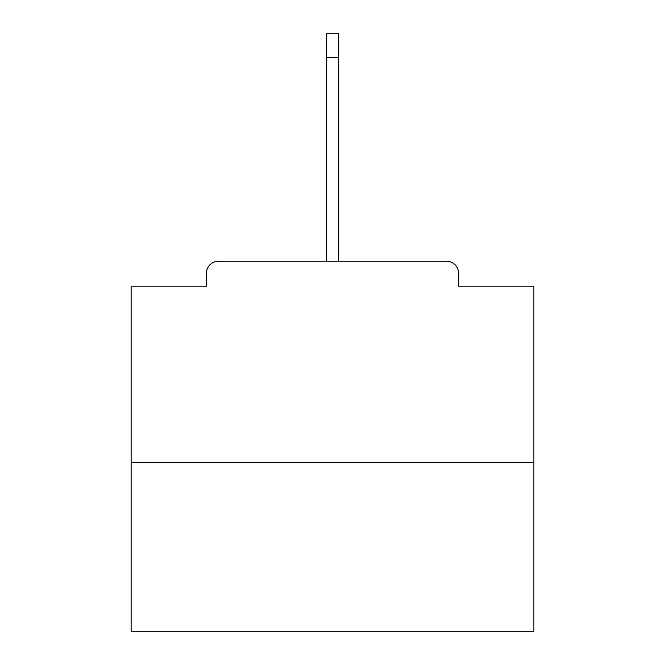 <?xml version="1.0" encoding="UTF-8"?>
<svg xmlns="http://www.w3.org/2000/svg" width="665" height="665" viewBox="0 0 665 665"><rect width="100%" height="100%" fill="white"/><g stroke="black" fill="none" stroke-linecap="round" stroke-linejoin="round"><path stroke-width="1" d="M458.567 286.183L458.567 273.298L458.567 286.183L533.879 286.183L533.879 631.75L131.121 631.75L131.121 286.183L206.433 286.183L206.433 273.298L206.433 286.183M533.879 462.591L131.121 462.591M458.567 273.298A12.086 12.086 0 0 0 446.481 261.212L218.519 261.212A12.086 12.086 0 0 0 206.433 273.298M446.481 261.212L395.334 261.212M269.666 261.212L218.519 261.212M326.457 57.414L326.457 33.25L338.543 33.25L338.543 57.414L326.457 57.414L326.457 261.212M338.543 57.414L338.543 261.212"/></g></svg>
